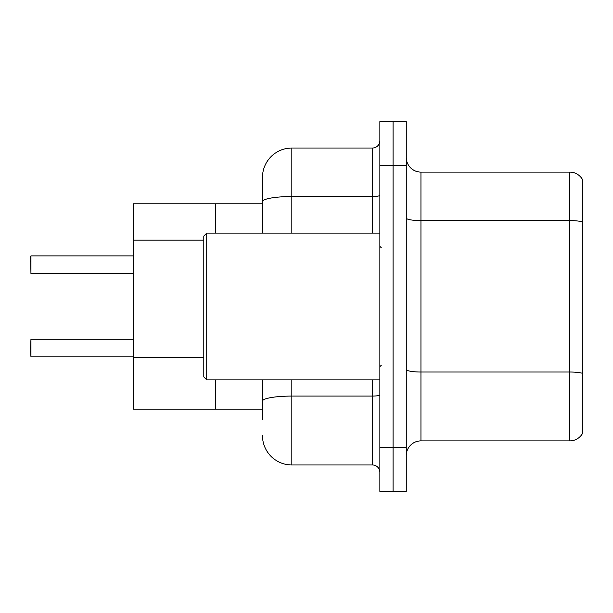 <?xml version="1.0" encoding="UTF-8"?>
<svg xmlns="http://www.w3.org/2000/svg" width="613" height="613" viewBox="0 0 613 613"><rect width="100%" height="100%" fill="white"/><g stroke="black" fill="none" stroke-linecap="round" stroke-linejoin="round"><path stroke-width="0.92" d="M262.479 229.89L262.479 193.516L262.479 203.792L215.531 203.792L215.531 233.139L215.531 203.792L133.358 203.792L133.358 409.208L215.531 409.208L215.531 379.861L215.531 409.208L262.479 409.208M406.273 455.574A14.674 14.674 0 0 1 420.947 440.9L569.73 440.9L569.73 172.1L420.947 172.1A14.674 14.674 0 0 1 406.273 157.426A14.674 14.674 0 0 0 420.947 172.1L420.947 440.9M393.071 447.36L393.071 491.381L406.273 491.381L406.273 447.36L393.071 447.36L393.071 491.381L379.861 491.381L379.861 447.36L393.071 447.36L393.071 165.64L393.071 447.36M379.861 447.36L379.861 121.619L393.071 121.619L393.071 165.64L393.071 121.619L406.273 121.619L406.273 447.36M582.35 179.28A14.674 14.674 0 0 0 569.73 172.1A14.674 14.674 0 0 1 582.35 179.28L582.35 433.72A14.674 14.674 0 0 1 569.73 440.9M582.35 222.634L582.35 221.845L582.35 222.634M262.479 419.484L262.479 379.861L262.479 419.484M291.826 379.861L291.826 464.968L372.528 464.968L372.528 379.861M262.479 233.139L262.479 177.379A29.347 29.347 0 0 1 291.826 148.032L372.528 148.032A7.333 7.333 0 0 0 379.861 140.699M262.479 177.379L262.479 193.516M379.861 472.301A7.333 7.333 0 0 0 372.528 464.968M291.826 464.968A29.347 29.347 0 0 1 262.479 435.621M30.65 261.751L30.941 255.889L133.358 255.889L30.941 255.889L30.941 273.482L30.65 256.18M206.727 379.861L203.792 376.926L203.792 236.074L206.727 233.139L206.727 379.861L379.861 379.861M30.65 348.023L30.941 339.219L30.941 356.82L30.65 348.023M30.65 350.958L30.941 356.82L133.358 356.82M203.792 240.166L133.358 240.166M203.792 357.548L133.358 357.548M582.35 221.845A14.674 2.552 180 0 0 569.73 220.596L420.947 220.596A14.674 2.552 0 0 1 406.273 218.052M582.35 373.271A14.674 2.552 180 0 0 569.73 372.022L420.947 372.022A14.674 2.552 0 0 1 406.273 369.47M406.273 165.64L379.861 165.64M379.861 394.81A7.333 1.272 0 0 1 372.528 396.082L291.826 396.082A29.347 5.096 180 0 0 262.479 401.178M291.826 148.032L291.826 196.535L372.528 196.535L372.528 148.032M262.479 201.631A29.347 5.096 180 0 1 291.826 196.535L291.826 233.139M372.528 233.139L372.528 196.535A7.333 1.272 0 0 0 379.861 195.256M381.332 247.805L379.861 246.342M206.727 233.139L379.861 233.139M381.332 365.195L379.861 366.658M30.941 339.219L133.358 339.219M30.941 273.482L133.358 273.482"/></g></svg>
